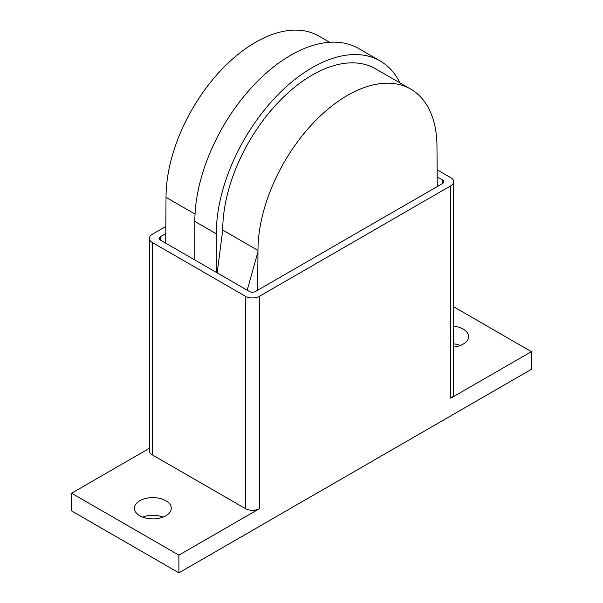 <?xml version="1.0" encoding="UTF-8"?>
<svg xmlns="http://www.w3.org/2000/svg" width="603" height="603" viewBox="0 0 603 603"><rect width="100%" height="100%" fill="white"/><g stroke="black" fill="none" stroke-linecap="round" stroke-linejoin="round"><path stroke-width="0.9" d="M453.69 326.163A18.422 10.635 180 0 1 463.187 329.08A18.422 10.635 180 0 1 468.584 336.602A18.422 10.635 180 0 1 453.69 347.042M460.383 345.451A18.422 10.635 0 0 0 453.69 343.861M139.813 515.776A18.422 10.635 180 0 1 134.416 508.261A18.422 10.635 180 0 1 145.79 498.432A18.422 10.635 180 0 1 165.87 500.739A18.422 10.635 180 0 1 171.267 508.261A18.422 10.635 180 0 1 159.893 518.083A18.422 10.635 180 0 1 139.813 515.776M163.066 517.103A18.422 10.635 0 0 0 142.617 517.103M437.288 176.981L442.496 179.988A4.334 2.502 180 0 1 443.763 181.752A4.334 2.502 180 0 1 442.496 183.523L255.521 291.475A4.334 2.502 180 0 1 249.393 291.475L160.504 240.152A4.334 2.502 180 0 1 159.237 238.381A4.334 2.502 180 0 1 160.504 236.617L165.712 233.61M437.288 169.895L450.773 177.689A9.972 5.759 180 0 1 453.69 181.752A9.972 5.759 180 0 1 450.773 185.822L259.509 296.254A9.972 5.759 180 0 1 245.406 296.254L152.227 242.451A9.972 5.759 180 0 1 149.31 238.381A9.972 5.759 180 0 1 152.227 234.311L165.712 226.524M453.69 181.752L453.69 394.113A9.972 5.759 180 0 1 450.773 398.184L450.773 185.822M178.895 555.152L71.614 493.216L71.614 510.914L178.895 572.85L178.895 555.152L259.509 508.615A9.972 5.759 180 0 1 245.406 508.615L152.227 454.813A9.972 5.759 180 0 1 149.31 450.743L149.31 238.381M71.614 493.216L149.31 448.361M453.69 306.791L531.386 351.647L450.773 398.184M178.895 572.85L531.386 369.338L531.386 351.647M437.288 186.531L436.979 147.072A126.577 73.076 120 0 0 410.764 89.123A126.577 73.076 120 0 0 313.228 123.035A126.577 73.076 120 0 0 257.978 250.418L257.669 290.231M216.289 272.36L216.289 233.783A135.675 78.337 -60 0 1 275.511 97.241A135.675 78.337 -60 0 1 380.063 60.895L358.612 48.504A135.675 78.337 120 0 0 254.059 84.857A135.675 78.337 120 0 0 194.829 221.391L194.829 259.976M257.669 252.785L247.2 290.209M257.978 250.418L222.726 230.067A126.577 73.076 -60 0 1 277.975 102.683A126.577 73.076 -60 0 1 375.518 68.772L410.764 89.123M217.186 272.88L222.726 230.067M165.712 243.16L166.021 197.324A126.577 73.076 -60 0 1 221.271 69.948A126.577 73.076 -60 0 1 318.814 36.037L329.63 42.285M195.033 214.08L166.021 197.324M380.063 60.895A135.675 78.337 -60 0 1 399.947 82.882M160.504 240.152L160.504 236.617M442.496 183.523L442.496 179.988M245.406 508.615L245.406 296.254M259.509 508.615L259.509 296.254M152.227 454.813L152.227 242.451M216.289 233.783L194.829 221.391"/></g></svg>
